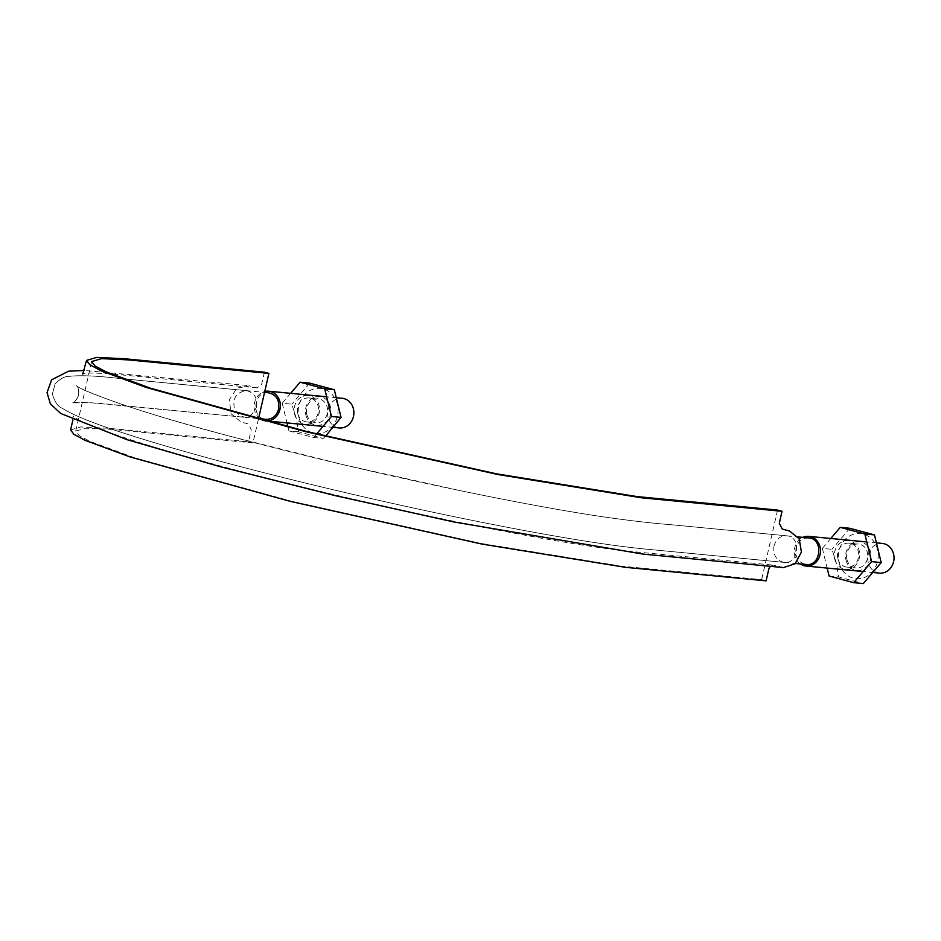 <?xml version="1.0" encoding="UTF-8"?>
<svg xmlns="http://www.w3.org/2000/svg" width="941" height="941" viewBox="0 0 941 941"><rect width="100%" height="100%" fill="white"/><g stroke="black" fill="none" stroke-linecap="round" stroke-linejoin="round"><path stroke-width="0.71" stroke-dasharray="4.71 3.53" d="M256.564 406.994C257.634 397.984 254.282 392.538 246.518 390.656C235.568 392.35 231.733 399.113 235.05 410.958C243.519 420.262 250.694 418.945 256.564 406.994M258.399 419.227L252.964 442.94L112.45 429.437L85.643 428.19L75.715 431.119L78.915 435.365L89.971 441.329L134.328 457.691L291.298 501.224L480.192 543.31L621.119 566.141L761.645 579.644L766.115 580.844M264.433 372.189L261.669 384.246L257.152 387.904L249.341 385.857L236.92 388.139L229.357 399.678L231.063 413.711L241.049 422.015L248.259 423.956L251.259 429.684L248.506 441.741L252.964 442.94M773.972 546.039C772.914 555.037 776.254 560.483 784.018 562.377C799.003 564.706 801.803 536.523 786.676 535.817C780.289 535.723 776.054 539.134 773.972 546.039M777.572 510.093L761.645 579.644M783.5 567.588L773.384 565.129L770.22 566.317M70.599 429.943L80.703 426.967L107.98 428.237L248.506 441.741M268.573 392.773C253.588 390.444 250.788 418.627 265.927 419.333M808.731 537.934C802.344 537.84 798.109 541.251 796.027 548.156C794.969 557.154 798.309 562.6 806.072 564.494M800.321 563.941A14.903 13.103 95.5 0 1 794.71 547.803A14.903 13.103 95.5 0 1 802.873 537.37M879.482 573.104A14.903 13.103 95.5 0 1 868.214 554.861A14.903 13.103 95.5 0 1 882.329 543.439M260.175 418.78A14.903 13.103 95.5 0 1 254.552 402.642A14.903 13.103 95.5 0 1 264.75 391.515M339.336 427.943A14.903 13.103 95.5 0 1 328.068 409.7A14.903 13.103 95.5 0 1 342.183 398.278M290.64 393.326L282.218 403.242L291.804 404.16L296.239 418.086L298.544 431.813L323.163 438.424L325.527 436.154M287.958 426.849L288.946 430.896L298.544 431.813M282.218 403.242L287.005 422.921M298.909 417.463A22.655 19.914 -84.5 0 0 332.326 426.449A22.655 19.914 -84.5 0 0 323.186 388.915A22.655 19.914 -84.5 0 0 298.909 417.463M309.695 383.128L291.804 404.16M306.778 414.299A12.045 10.586 -84.5 0 0 315.858 422.827A12.045 10.586 -84.5 0 0 327.55 411.852A12.045 10.586 -84.5 0 0 318.164 398.843A12.045 10.586 -84.5 0 0 306.778 414.299M297.732 413.44A12.045 10.586 -84.5 0 0 306.813 421.956A12.045 10.586 -84.5 0 0 318.505 410.982A12.045 10.586 -84.5 0 0 309.119 397.972A12.045 10.586 -84.5 0 0 297.732 413.44M305.896 415.099A14.433 12.692 -84.5 0 0 327.174 420.815A14.433 12.692 -84.5 0 0 321.351 396.914A14.433 12.692 -84.5 0 0 305.896 415.099M294.58 414.016A14.433 12.692 -84.5 0 0 315.87 419.733A14.433 12.692 -84.5 0 0 310.048 395.82A14.433 12.692 -84.5 0 0 294.58 414.016M288.946 430.896L313.565 437.506L316.576 433.977M313.565 437.506L323.163 438.424M830.785 538.487L822.363 548.403L831.962 549.321L836.384 563.247L838.69 576.974L863.309 583.585M829.092 576.045L838.69 576.974M822.363 548.403L827.151 568.082M839.066 562.624A22.655 19.914 -84.5 0 0 872.472 571.599A22.655 19.914 -84.5 0 0 863.332 534.076A22.655 19.914 -84.5 0 0 839.066 562.624M849.841 528.289L831.962 549.321M846.935 559.46A12.045 10.586 -84.5 0 0 856.004 567.988A12.045 10.586 -84.5 0 0 867.708 557.001A12.045 10.586 -84.5 0 0 858.31 544.004A12.045 10.586 -84.5 0 0 846.935 559.46M837.89 558.589A12.045 10.586 -84.5 0 0 846.959 567.117A12.045 10.586 -84.5 0 0 858.651 556.131A12.045 10.586 -84.5 0 0 849.264 543.133A12.045 10.586 -84.5 0 0 837.89 558.589M846.041 560.26A14.433 12.692 -84.5 0 0 867.331 565.976A14.433 12.692 -84.5 0 0 861.509 542.063A14.433 12.692 -84.5 0 0 846.041 560.26M834.726 559.166A14.433 12.692 -84.5 0 0 856.016 564.894A14.433 12.692 -84.5 0 0 850.193 540.981A14.433 12.692 -84.5 0 0 834.726 559.166M75.715 431.119L91.642 361.567M72.904 419.886L73.139 415.91C74.421 418.592 88.089 424.685 114.155 434.166C131.646 440.259 153.383 447.057 179.378 454.55C224.699 467.595 276.395 481.004 334.478 494.778C452.727 522.89 576.457 546.439 632.87 551.626L773.384 565.129M257.152 387.904L116.625 374.4C95.806 372.742 84.49 372.648 82.702 374.142M247.048 385.434L84.219 370.483M246.518 390.656L117.143 378.223C95.888 375.765 79.973 375.141 69.387 376.341C65.294 376.024 60.542 378.494 55.154 383.775L52.367 394.02C54.778 402.042 58.071 406.783 62.259 408.241C73.351 415.369 95.194 424.097 127.788 434.413C203.303 458.843 339.63 493.119 457.785 517.421C538.699 534.065 600.581 544.545 643.432 548.862L784.018 562.377L643.432 548.862C600.581 544.545 538.699 534.065 457.785 517.421C339.63 493.119 203.303 458.843 127.788 434.413C95.194 424.097 73.351 415.369 62.259 408.241C58.071 406.783 54.778 402.042 52.367 394.02L55.154 383.775C60.542 378.494 65.294 376.024 69.387 376.341C79.973 375.141 95.888 375.765 117.143 378.223L264.55 392.385M786.676 535.817L670.909 524.69C652.489 523.302 629.588 520.632 602.193 516.703C563.094 510.834 516.115 502.212 461.243 490.873C380.94 474.146 304.014 455.985 230.486 436.389C143.161 413.664 79.444 390.327 76.421 385.575C78.079 386.645 78.832 389.845 78.679 395.196C76.503 400.066 74.41 402.63 72.422 402.889C74.339 402.713 76.421 400.148 78.679 395.196C78.832 389.845 78.079 386.645 76.421 385.575C78.738 388.233 93.853 394.479 121.777 404.336C149.807 413.781 186.047 424.473 230.486 436.389L343.771 464.819L461.243 490.873C516.115 502.212 563.094 510.834 602.193 516.703C629.588 520.632 652.489 523.302 670.909 524.69L797.944 536.899M243.872 417.216L90.042 402.666L72.422 402.889C74.186 402.042 83.443 402.219 100.169 403.418L258.54 418.627M784.018 562.377L795.392 563.471M877.259 542.957L866.802 541.945M873.824 572.563L863.179 571.54M337.113 397.796L326.656 396.796M333.679 427.402L323.022 426.379M306.813 421.956L315.858 422.827M309.119 397.972L318.164 398.843M846.959 567.117L856.004 567.988M849.264 543.133L858.31 544.004"/><path stroke-width="1.41" d="M268.903 373.389L128.376 359.885L101.569 358.639L91.642 361.567L94.841 365.814L105.898 371.777L150.266 388.139L307.236 431.672L496.119 473.758L637.057 496.589L777.572 510.093L782.042 511.292L641.515 497.789L498.107 474.558L305.907 431.731L146.173 387.433L101.04 370.789L89.783 364.72L86.525 360.391L96.629 357.415L123.906 358.686L264.433 372.189L268.903 373.389L258.399 419.227M782.042 511.292L779.277 523.349L782.277 529.077L789.487 531.006L799.168 538.758L801.438 552.049L795.074 563.753L783.5 567.588L642.974 554.084L453.491 521.89L334.961 495.554L219.629 466.548L126.87 439.635L60.671 413.464L50.32 403.783L47.05 392.55L51.59 379.811L68.599 371.177L84.219 370.483M770.22 566.317L768.868 568.787L766.115 580.844L625.589 567.341L482.18 544.11L289.981 501.282L130.246 456.985L85.113 440.341L73.857 434.272L70.599 429.943L72.904 419.886M258.54 418.627L265.927 419.333C272.302 419.415 276.536 416.016 278.618 409.112C279.677 400.101 276.336 394.655 268.573 392.773L264.55 392.385M795.392 563.471L806.072 564.494C821.058 566.823 823.857 538.64 808.731 537.934L797.944 536.899M802.873 537.37A14.903 13.103 95.5 0 1 808.825 536.382A14.903 13.103 95.5 0 1 820.434 552.461A14.903 13.103 95.5 0 1 805.978 566.047A14.903 13.103 95.5 0 1 800.321 563.941M877.259 542.957L882.329 543.439A14.903 13.103 95.5 0 1 893.95 559.53A14.903 13.103 95.5 0 1 879.482 573.104L873.824 572.563M264.75 391.515A14.903 13.103 95.5 0 1 268.679 391.221A14.903 13.103 95.5 0 1 280.289 407.312A14.903 13.103 95.5 0 1 265.821 420.886A14.903 13.103 95.5 0 1 260.175 418.78M337.113 397.796L342.183 398.278A14.903 13.103 95.5 0 1 353.804 414.369A14.903 13.103 95.5 0 1 339.336 427.943L333.679 427.402M287.005 422.921L287.958 426.849M316.576 433.977L331.455 416.475L324.716 388.821L334.314 389.739L309.695 383.128L300.097 382.211L290.64 393.326M334.314 389.739L341.054 417.392L325.527 436.154M324.716 388.821L300.097 382.211M331.455 416.475L341.054 417.392M827.151 568.082L829.092 576.045L853.71 582.667L871.601 561.636L864.861 533.982L874.46 534.9L849.841 528.289L840.242 527.36L830.785 538.487M874.46 534.9L881.199 562.553L863.309 583.585L853.71 582.667M864.861 533.982L840.242 527.36M871.601 561.636L881.199 562.553M86.525 360.391L82.737 374.118M866.802 541.945L808.825 536.382M863.179 571.54L805.978 566.047M326.656 396.796L268.679 391.221M323.022 426.379L265.821 420.886"/></g></svg>
